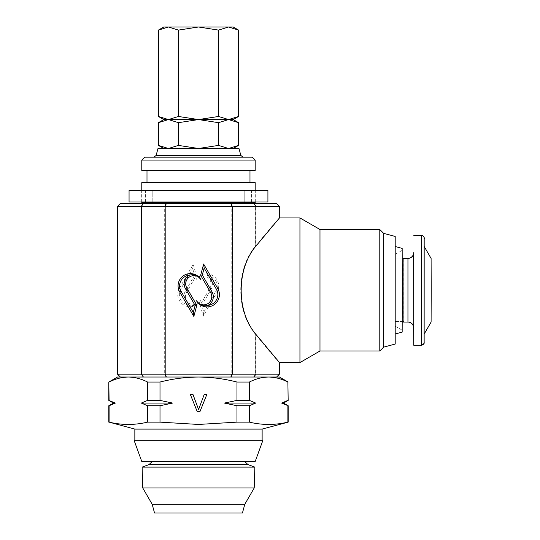 <?xml version="1.0" encoding="UTF-8"?>
<svg xmlns="http://www.w3.org/2000/svg" width="540" height="540" viewBox="0 0 540 540"><rect width="100%" height="100%" fill="white"/><g stroke="black" fill="none" stroke-linecap="round" stroke-linejoin="round"><path stroke-width="0.41" stroke-dasharray="2.7 2.03" d="M129.06 202.021L152.199 202.021L141.919 202.021L141.919 190.445L255.056 190.445L244.775 190.445L244.775 202.021L244.775 190.445L267.914 190.445M129.06 190.445L152.199 190.445L146.995 190.445L146.995 202.021M198.484 461.504L244.681 461.504L198.484 461.504M142.114 467.114L254.853 467.114M142.769 487.985L254.205 487.985M152.199 504.32L244.775 504.32M154.528 513L242.447 513M141.784 461.504L255.184 461.504M134.203 440.681L262.771 440.681M395.179 321.543L403.306 321.543L403.306 258.957L395.179 258.957L395.179 321.543L395.179 258.957M413.613 253.847L413.613 326.653M431.096 258.431L431.096 322.07M424.15 246.402L424.15 334.098L424.238 246.55M402.287 290.048L402.165 330.17L402.287 290.048M395.091 290.432L395.199 254.354L395.091 290.432M402.165 248.38L402.165 332.12M395.199 333.99L395.199 246.51L395.294 333.963M134.845 429.104L262.13 429.104M141.305 403.07L172.557 403.07L160.002 400.397L147.582 400.397L141.305 403.07L147.582 405.743L147.582 422.132L160.002 422.132L198.484 424.454L236.972 422.132L249.392 422.132C262.217 425.203 275.049 425.203 287.881 422.132L288.164 422.132M198.484 440.681L262.13 440.681L198.484 440.681M288.164 382.043L287.881 382.043C281.576 378.81 275.164 377.143 268.637 377.035L128.338 377.035C121.797 377.136 115.385 378.803 109.094 382.043L108.81 382.043M279.484 374.146L117.484 374.146M276.595 203.465L120.38 203.465M165.895 377.035L164.686 374.146L164.686 206.354L279.484 206.354M319.984 229.5L319.984 351M218.714 286.058A12.278 12.278 -90 0 1 217.066 292.194L203.195 316.217L200.205 305.039L209.979 288.103A8.188 8.188 90 0 0 205.011 276.102A8.188 8.188 90 0 0 195.804 279.916A12.278 12.278 -90 0 1 218.714 286.058M207.394 275.366A10.726 10.726 -90 0 1 215.744 291.418L203.742 312.201L201.886 305.255L211.343 288.88A9.734 9.734 90 0 0 207.394 275.366C202.993 274.037 199.125 275.555 195.804 279.916M117.484 206.354L164.686 206.354L165.895 203.465M157.984 148.5L238.984 148.5M144.68 157.181L252.295 157.181M141.784 160.07L255.184 160.07M141.784 170.485L255.184 170.485M141.784 182.635L255.184 182.635M141.784 190.154L255.184 190.154M146.995 190.445L141.919 190.445L141.925 202.021L267.914 202.021M249.98 202.021L249.98 190.445M141.784 202.304L255.184 202.304M198.484 203.465L255.184 203.465L198.484 203.465M198.484 202.304L146.995 202.304L198.484 202.304M152.199 202.021L152.199 190.445L152.199 202.021M198.484 182.635L146.995 182.635L198.484 182.635M198.484 157.181L243.088 157.181L198.484 157.181M158.402 145.402L168.426 148.5L233.199 148.5L168.426 148.5L178.443 145.402L198.484 148.5L218.531 145.402L228.548 148.5L238.572 145.402M395.199 236.446L395.199 344.054M179.408 288.306L193.273 264.283L196.27 275.461L186.496 292.397A8.188 8.188 90 0 0 189.493 303.581A8.188 8.188 90 0 0 200.671 300.584A12.278 12.278 -90 0 1 183.897 305.08A12.278 12.278 -90 0 1 179.408 288.306L180.765 289.082L192.767 268.299L194.63 275.245L185.173 291.62A9.734 9.734 90 0 0 189.115 305.134C193.502 306.464 197.35 304.945 200.671 300.584M230.6 377.035L231.788 374.146L231.788 206.354L230.6 203.465M299.943 217.931L299.943 362.57M279.484 362.57C277.736 361.118 269.771 351.729 255.582 334.409C235.784 311.553 235.784 268.947 255.582 246.091C269.784 228.757 277.749 219.368 279.484 217.931M201.886 305.255L200.205 305.039M203.742 312.201L203.195 316.217M189.115 305.134A10.726 10.726 -90 0 1 180.765 289.082M194.63 275.245L196.27 275.461M192.767 268.299L193.273 264.283M379.789 229.5L379.789 351M383.63 233.341L383.63 347.159M249.392 400.397L236.972 400.397L224.417 403.07L255.67 403.07L249.392 400.397L249.392 382.043L236.972 382.043C224.431 378.817 211.599 377.143 198.484 377.035L176.789 377.035L198.484 377.035C185.524 377.123 172.692 378.79 160.002 382.043L147.582 382.043C141.278 378.81 134.865 377.143 128.338 377.035L117.484 377.035M199.915 411.669L197.262 411.669L190.262 394.315L192.915 394.315L198.592 409.556L204.262 394.315L206.915 394.315L199.915 411.669M147.582 405.743L160.002 405.743L172.557 403.07M160.002 422.132L160.002 405.743M224.417 403.07L236.972 405.743L236.972 422.132M236.972 405.743L249.392 405.743L255.67 403.07M249.392 422.132L249.392 405.743M283.534 403.07L281.603 403.07L287.881 405.743L287.881 422.132M288.164 400.397L287.881 382.043M108.81 422.132L109.094 422.132C121.925 425.203 134.75 425.203 147.582 422.132M108.81 405.743L109.094 422.132M113.434 403.07L115.371 403.07L108.81 400.397M109.094 400.397L109.094 382.043M236.972 382.043L236.972 400.397M279.484 377.035L268.637 377.035C262.096 377.136 255.683 378.803 249.392 382.043M147.582 382.043L147.582 400.397M160.002 400.397L160.002 382.043M403.339 258.957L403.339 321.543M402.253 258.957L395.219 258.957L395.219 321.543L402.253 321.543M395.219 258.957L395.219 321.543M255.042 202.021L255.042 190.445L255.056 202.021M178.443 145.402L178.443 122.675L168.426 119.57L158.402 122.675M218.531 145.402L218.531 122.675L198.484 119.57L178.443 122.675M238.572 122.675L228.548 119.57L218.531 122.675M163.775 119.57L233.199 119.57M158.402 116.471L168.426 119.57L178.443 116.471L198.484 119.57L218.531 116.471L228.548 119.57L238.572 116.471M178.443 116.471L178.443 30.098L168.426 27L158.402 30.098M218.531 116.471L218.531 30.098L198.484 27L178.443 30.098M238.572 30.098L228.548 27L218.531 30.098M163.775 27L233.199 27M141.683 202.021L141.683 190.445M148.972 464.623L248.002 464.623M407.95 258.431L407.916 319.646L407.95 322.07L408.557 322.103M421.261 235.285L421.261 345.215M424.15 238.181L424.15 342.32M143.087 377.035L141.035 374.146L141.035 206.354L143.087 203.465M253.544 203.465L255.582 206.354L255.582 246.091M215.744 291.418L217.066 292.194M211.343 288.88L209.979 288.103M156.121 155.466L240.854 155.466M253.544 377.035L255.582 374.146L255.582 334.409M185.173 291.62L186.496 292.397M413.735 252.646L413.735 327.854M255.292 202.021L255.292 190.445M145.388 202.021L145.388 190.445M251.579 202.021L251.579 190.445M395.199 254.354L402.165 250.331M395.199 326.147L402.165 330.17M413.721 327.517L413.721 252.983"/><path stroke-width="0.81" d="M267.914 202.021L129.06 202.021L129.06 190.445L267.914 190.445L267.914 202.021M254.853 467.114L142.114 467.114L142.769 487.985L254.205 487.985L254.853 467.114L248.002 464.623L148.972 464.623L142.114 467.114M152.199 504.32L154.528 513L242.447 513L244.775 504.32L152.199 504.32L142.769 487.985M255.184 461.504L141.784 461.504L134.203 440.681L262.771 440.681L255.184 461.504M413.721 327.429L413.721 327.517C414.423 328.219 412.283 321.435 407.95 322.07L407.95 258.431A5.785 5.785 90 0 0 413.735 252.646L413.735 327.854A5.785 5.785 -90 0 0 407.95 322.07L403.326 322.07L403.339 321.543L402.253 321.543M403.306 321.543L403.326 322.07M413.721 253.071L413.721 252.983C413.856 251.782 414.214 256.588 409.28 258.275L403.326 258.431L403.306 258.957M413.735 235.285L421.261 235.285C422.287 234.941 425.122 237.62 424.183 239.024L424.136 342.644C424.724 343.069 423.758 343.926 421.261 345.215L421.261 235.285A2.896 2.896 90 0 1 424.15 238.181L424.15 342.32A2.896 2.896 -90 0 1 421.261 345.215L413.735 345.215L413.613 253.847M413.613 326.653L413.735 345.215M395.294 333.963L402.165 332.12L402.293 290.162L402.165 248.38L395.294 246.537M288.164 405.743L281.603 403.07L287.881 400.397L281.603 403.07L283.534 403.07L288.164 405.743L288.164 422.132L262.13 429.104L134.845 429.104L134.845 440.681M288.164 422.132L287.881 422.132C275.049 425.203 262.217 425.203 249.392 422.132L236.972 422.132L198.484 424.454L160.002 422.132L147.582 422.132L147.582 405.743L141.305 403.07L147.582 400.397L160.002 400.397L172.557 403.07L141.305 403.07M117.484 374.146L165.186 374.146L165.186 206.354L117.484 206.354L117.484 374.146L120.38 377.035M383.63 233.341L383.63 347.159L395.199 344.054L395.199 236.446L383.63 233.341L379.789 229.5L319.984 229.5L299.943 217.931L279.484 217.931L255.94 246.091C236.257 268.947 236.257 311.553 255.94 334.409L279.484 362.57L299.943 362.57L299.943 217.931M383.63 347.159L379.789 351L379.789 229.5M379.789 351L319.984 351L319.984 229.5M156.121 155.466L240.854 155.466L238.984 148.5L157.984 148.5L156.121 155.466L153.887 157.181M255.184 160.07L252.295 157.181L144.68 157.181L141.784 160.07L141.784 170.485L255.184 170.485L255.184 160.07L141.784 160.07M255.184 182.635L141.784 182.635L141.784 190.154L255.184 190.154L255.184 182.635M255.184 203.465L255.184 202.304L141.784 202.304L141.784 203.465M288.164 382.043L279.484 377.035L198.484 377.035C211.599 377.143 224.431 378.817 236.972 382.043L249.392 382.043C255.69 378.81 262.109 377.143 268.637 377.035C275.171 377.136 281.59 378.803 287.881 382.043L288.164 400.397L287.881 382.043M166.374 377.035L128.338 377.035C134.879 377.136 141.291 378.803 147.582 382.043L160.002 382.043C172.692 378.79 185.524 377.123 198.484 377.035L166.374 377.035L165.186 374.146L232.288 374.146L232.288 206.354L165.186 206.354L166.374 203.465L276.595 203.465L279.484 206.354L232.288 206.354L231.079 203.465M117.484 206.354L120.38 203.465L166.374 203.465M200.988 279.747A12.278 12.278 90 0 0 184.214 275.252A12.278 12.278 90 0 0 179.719 292.025L193.833 316.467L196.823 305.282L186.806 287.935A8.188 8.188 -90 0 1 189.803 276.75A8.188 8.188 -90 0 1 200.988 279.747C197.66 275.387 193.799 273.868 189.392 275.197A10.726 10.726 90 0 0 181.042 291.249L193.286 312.451L195.143 305.505L185.45 288.704A9.734 9.734 -90 0 1 189.392 275.197M217.755 288.475L203.641 264.033L200.644 275.218L210.661 292.565A8.188 8.188 -90 0 1 207.671 303.75A8.188 8.188 -90 0 1 196.486 300.753A12.278 12.278 90 0 0 213.26 305.249A12.278 12.278 90 0 0 217.755 288.475L216.392 289.251L204.154 268.049L202.291 274.995L211.991 291.796A9.734 9.734 -90 0 1 208.042 305.303C203.661 306.632 199.807 305.113 196.486 300.753M231.079 377.035L232.288 374.146L279.484 374.146L279.484 362.57M208.042 305.303A10.726 10.726 90 0 0 216.392 289.251M202.291 274.995L200.644 275.218M204.154 268.049L203.641 264.033M195.143 305.505L196.823 305.282M193.286 312.451L193.833 316.467M287.881 422.132L287.881 405.743M204.262 394.315L206.915 394.315L199.915 411.669L197.262 411.669L190.262 394.315L192.915 394.315L198.592 409.556L204.262 394.315M255.67 403.07L224.417 403.07L236.972 400.397L249.392 400.397L255.67 403.07L249.392 405.743L249.392 422.132M249.392 405.743L236.972 405.743L224.417 403.07M236.972 422.132L236.972 405.743M172.557 403.07L160.002 405.743L160.002 422.132M160.002 405.743L147.582 405.743M147.582 422.132C134.75 425.203 121.925 425.203 109.094 422.132L134.845 429.104M113.434 403.07L108.81 400.397L115.371 403.07L113.434 403.07L108.81 405.743L115.371 403.07L109.094 405.743L109.094 422.132M109.094 382.043C115.398 378.81 121.811 377.143 128.338 377.035L117.484 377.035L108.81 382.043L109.094 400.397M249.392 382.043L249.392 400.397M236.972 400.397L236.972 382.043M160.002 382.043L160.002 400.397M147.582 400.397L147.582 382.043M424.238 333.95L431.096 322.07L431.19 290.25L431.096 258.431L424.238 246.55M402.253 258.957L403.339 258.957L403.326 258.431M168.426 148.5L158.402 145.402L158.402 122.675L168.426 119.57L178.443 122.675L198.484 119.57L218.531 122.675L228.548 119.57L238.572 122.675L238.572 145.402L228.548 148.5L218.531 145.402L198.484 148.5L178.443 145.402L168.426 148.5M218.531 145.402L218.531 122.675M178.443 145.402L178.443 122.675M238.572 122.675L233.199 119.57L163.775 119.57L158.402 122.675M168.426 119.57L158.402 116.471L158.402 30.098L168.426 27L178.443 30.098L198.484 27L218.531 30.098L228.548 27L238.572 30.098L238.572 116.471L228.548 119.57L218.531 116.471L198.484 119.57L178.443 116.471L168.426 119.57M218.531 116.471L218.531 30.098M178.443 116.471L178.443 30.098M238.572 30.098L233.199 27L163.775 27L158.402 30.098M255.94 246.091L255.94 206.354L253.888 203.465M253.888 377.035L255.94 374.146L255.94 334.409M143.424 377.035L141.386 374.146L141.386 206.354L143.424 203.465M211.991 291.796L210.661 292.565M185.45 288.704L186.806 287.935M181.042 291.249L179.719 292.025M152.294 461.504L148.972 464.623M244.775 504.32L254.205 487.985M262.13 429.104L262.13 440.681M319.984 351L299.943 362.57M249.98 170.485L249.98 182.635M146.995 170.485L146.995 182.635M240.854 155.466L243.088 157.181M279.484 217.931L279.484 206.354M276.595 377.035L279.484 374.146M283.534 403.07L288.164 400.397M108.81 405.743L108.81 422.132M108.81 382.043L108.81 400.397M244.681 461.504L248.002 464.623M163.775 148.5L158.402 145.402M233.199 148.5L238.572 145.402M163.775 119.57L158.402 116.471M233.199 119.57L238.572 116.471"/></g></svg>
